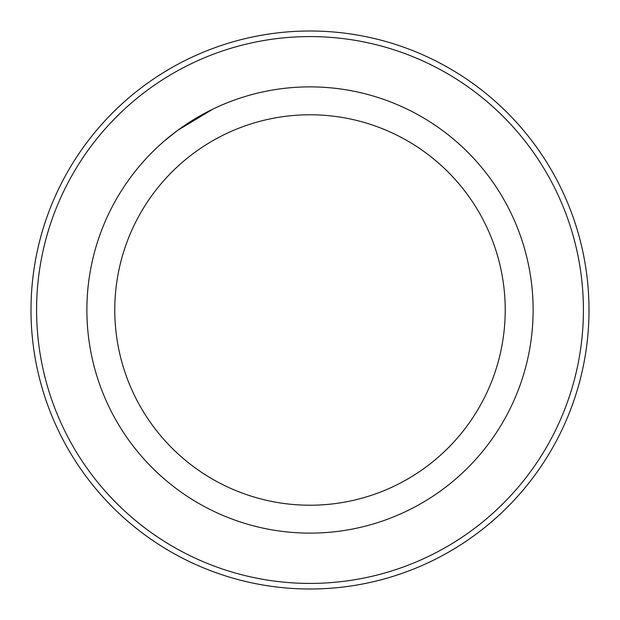 <?xml version="1.0" encoding="UTF-8"?>
<svg xmlns="http://www.w3.org/2000/svg" width="620" height="620" viewBox="0 0 620 620"><rect width="100%" height="100%" fill="white"/><g stroke="black" fill="none" stroke-linecap="round" stroke-linejoin="round"><path stroke-width="0.93" d="M36.58 310A273.42 273.42 0 0 0 446.71 546.786A273.42 273.42 0 0 0 446.71 73.214A273.42 273.42 0 0 0 36.58 310M31 310A279 279 0 0 1 449.5 68.378A279 279 0 0 1 449.5 551.622A279 279 0 0 1 31 310M86.877 310A223.123 223.123 0 0 1 421.561 116.769A223.123 223.123 0 0 1 421.561 503.231A223.123 223.123 0 0 1 86.877 310M114.778 310A195.222 195.222 0 0 1 407.611 140.934A195.222 195.222 0 0 1 407.611 479.066A195.222 195.222 0 0 1 114.778 310M212.799 109.159L177.638 130.378L164.168 141.127L177.591 130.417"/></g></svg>
